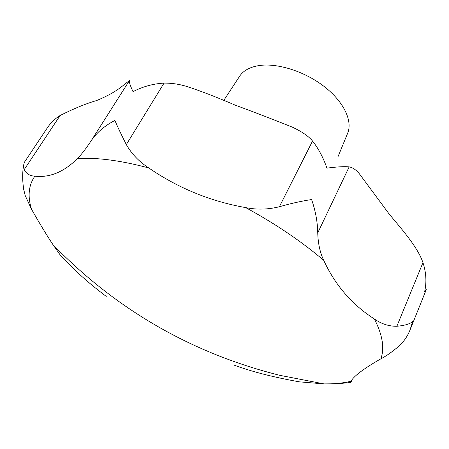 <?xml version="1.0" encoding="UTF-8"?>
<svg xmlns="http://www.w3.org/2000/svg" width="449" height="449" viewBox="0 0 449 449"><rect width="100%" height="100%" fill="white"/><g stroke="black" fill="none" stroke-linecap="round" stroke-linejoin="round"><path stroke-width="0.67" d="M76.386 159.625C63.18 172.287 49.334 177.804 34.842 176.182C29.909 175.929 26.351 173.757 24.173 169.66L23.348 166.231L24.353 162.325L47.201 128.044C50.569 122.936 54.885 118.749 60.144 115.477C73.911 108.563 86.051 103.59 96.574 100.559C108.254 95.777 117.458 90.457 124.193 84.597L129.396 80.624C128.998 81.909 130.204 85.585 133.022 91.652C142.877 86.562 153.216 83.71 164.042 83.11C171.731 83.037 179.37 84.176 186.964 86.528C200.187 90.788 216.261 96.99 235.175 105.128C256.446 112.996 275.557 120.36 292.512 127.224C302.059 131.737 308.732 136.344 312.538 141.053C318.319 148.271 323.117 157.302 326.939 168.145C336.688 166.826 344.097 166.399 349.165 166.871C352.701 167.522 356.085 169.806 359.318 173.729L389.014 213.831C400.115 227.34 416.532 245.457 422.419 261.133L422.964 262.62C426.18 272.425 426.746 282.107 424.653 291.659L426.275 289.605L410.049 329.931L412.592 321.607C409.87 323.993 404.628 325.547 396.86 326.266C388.963 326.372 381.487 323.959 374.432 319.026C351.988 304.63 335.089 285.07 323.74 260.341C320.053 252.692 318.055 243.549 317.746 232.902C317.527 221.767 315.479 210.648 311.6 199.547C301.571 201.057 290.829 203.453 279.385 206.736C268.075 209.571 256.85 209.863 245.715 207.606C210.525 201.371 178.214 188.159 148.799 167.965C139.19 161.775 131.697 153.979 126.326 144.589C121.426 134.925 117.61 126.882 114.888 120.472C104.875 125.608 97.029 132.281 91.343 140.492C86.146 148.411 81.51 154.445 77.43 158.576L76.386 159.625M22.927 186.301L25.245 195.641L31.587 209.374C39.95 224.051 47.078 235.809 52.965 244.654L60.054 254.779C72.912 269.041 88.313 282.921 106.261 296.413M234.215 365.16C251.973 371.721 273.694 377.278 299.388 381.841L324.032 383.901C333.977 384.03 342.935 383.16 350.894 381.291C354.014 375.942 363.993 368.455 380.831 358.846C386.219 356.085 392.375 351.747 399.284 345.825C404.01 341.38 407.597 336.088 410.049 329.931M338.052 156.589L347.577 133.42C352.948 121.146 343.855 101.771 324.279 86.59C304.742 71.391 277.387 62.748 258.983 65.576C249.7 67.075 243.206 70.695 239.497 76.437L223.754 100.458M352.224 379.427L351.14 381.83C350.214 383.104 349.911 383.334 350.226 382.531L350.894 381.291M34.842 176.182C28.545 185.302 27.462 196.365 31.587 209.374M60.144 115.477L24.173 169.66M352.078 379.613L351.14 381.83M422.964 262.62L396.86 326.266M349.165 166.871L317.746 232.902M312.538 141.053L279.385 206.736M164.042 83.11L126.326 144.589M129.396 80.624L91.343 140.492M148.799 167.965C120.697 160.45 96.905 157.324 77.43 158.576M323.74 260.341C301.386 241.343 275.377 223.765 245.715 207.606M380.831 358.846C384.726 348.39 382.593 335.117 374.432 319.026M52.965 244.654C116.353 309.776 191.964 353.335 279.806 375.325L324.032 383.901L337.401 383.755L350.226 382.531M25.245 195.641C22.669 186.694 22.04 176.895 23.348 166.231"/></g></svg>
